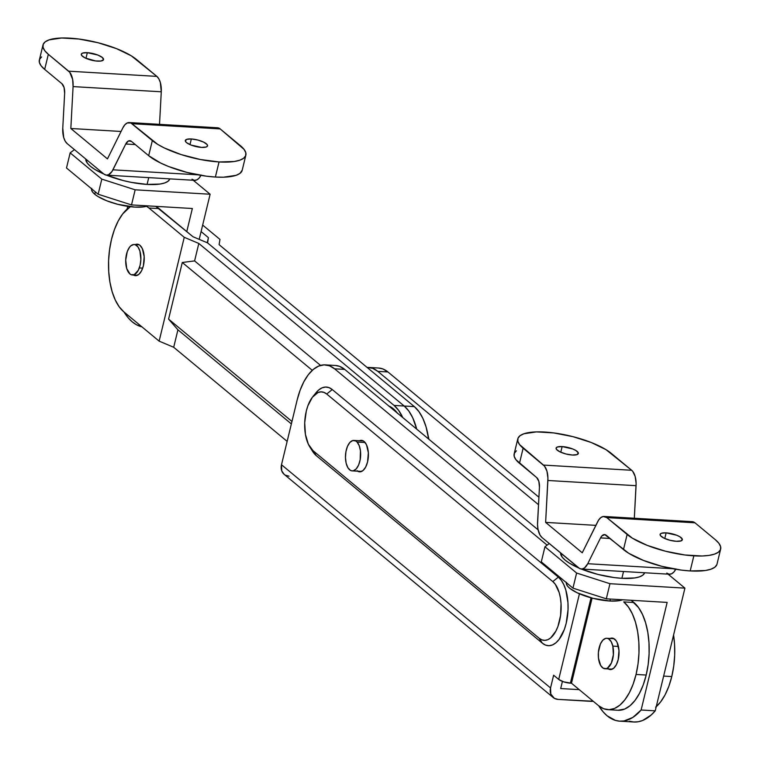<?xml version="1.0" encoding="UTF-8"?>
<svg xmlns="http://www.w3.org/2000/svg" width="760" height="760" viewBox="0 0 760 760"><rect width="100%" height="100%" fill="white"/><g stroke="black" fill="none" stroke-linecap="round" stroke-linejoin="round"><path stroke-width="1.14" d="M97.508 61.123A11.438 3.401 -166.4 0 1 86.269 58.463A11.438 3.401 -166.4 0 1 81.301 54.216A11.438 3.401 -166.4 0 1 87.334 52.687L85.965 58.33L87.334 52.687L82.678 53.067L81.348 54.074L81.7 55.508L85.206 57.978L95.475 60.933L100.918 61.028L103.502 59.736L102.344 57.494L97.85 55.043L87.334 52.687A11.438 3.401 -166.4 0 1 98.572 55.347A11.438 3.401 -166.4 0 1 103.54 59.593A11.438 3.401 -166.4 0 1 97.508 61.123M201.514 147.402A11.438 3.401 -166.4 0 1 190.275 144.742A11.438 3.401 -166.4 0 1 185.307 140.495A11.438 3.401 -166.4 0 1 191.339 138.966L189.971 144.618L191.339 138.966L186.684 139.355L185.316 141.027L186.504 142.605L191.007 145.046L201.514 147.402L206.169 147.022L207.499 146.015L207.148 144.581L203.651 142.111L197.714 140.001L191.339 138.966A11.438 3.401 -166.4 0 1 202.578 141.626A11.438 3.401 -166.4 0 1 207.546 145.873A11.438 3.401 -166.4 0 1 201.514 147.402M41.6 56.905L39.548 59.422L39.377 62.424L41.116 65.797L44.678 69.407L48.326 54.302L44.764 50.692L43.035 47.319L43.197 44.317L45.258 41.8L49.124 39.862L61.645 38L78.85 39.017L98.126 42.75L116.527 48.649L131.261 55.793L156.864 76.389L68.675 71.184L48.326 54.302L69.73 72.257L72.646 79.429L73.084 86.593L161.272 91.789L159.524 124.345L161.272 91.789A16.273 8.066 -86.6 0 0 156.864 76.389L158.859 78.869L160.332 82.488L161.272 91.789L73.084 86.593L70.832 128.497L73.084 86.593A16.273 8.066 93.4 0 0 68.675 71.184L156.864 76.389L136.515 59.508A50.853 15.105 -166.4 0 0 69.815 38.152A50.853 15.105 -166.4 0 0 42.997 44.944L39.349 60.049A50.853 15.105 13.6 0 0 44.678 69.407L61.893 83.686L44.678 69.407L48.326 54.302A50.853 15.105 -166.4 0 1 42.997 44.944M121.058 131.461L70.832 128.497L121.058 131.461M107.454 158.887L70.832 128.497L107.454 158.887L122.844 127.87L107.454 158.887M215.403 128.174L217.854 127.803L220.172 128.905L244.083 149.397L245.822 152.769L245.651 155.772L243.599 158.289L239.723 160.227L234.194 161.509L219.041 161.946L200.44 159.524L181.232 154.612L164.34 147.963L157.595 144.295L131.983 123.7L220.172 128.905L240.521 145.787A50.853 15.105 -166.4 0 1 245.851 155.144A50.853 15.105 -166.4 0 1 219.041 161.946L215.384 177.042L223.554 177.194L236.075 175.332L239.941 173.394L242.212 170.192M129.285 122.559L217.483 127.766A16.273 8.066 -86.6 0 1 220.172 128.905L131.983 123.7A16.273 8.066 93.4 0 0 129.285 122.559A16.273 8.066 93.4 0 0 122.844 127.87L124.877 124.782L127.214 122.968L130.853 122.968L152.332 140.581L148.675 155.686L131.461 141.398L148.675 155.686L160.692 163.058L168.673 166.544L187.074 172.434L206.35 176.177L215.384 177.042A50.853 15.105 13.6 0 0 242.202 170.25L245.851 155.144M106.495 175.132A16.273 8.066 93.4 0 0 112.945 169.822L197.904 174.828L112.945 169.822L125.751 144.011L135.28 144.571L125.751 144.011L111.977 171.504L108.566 174.724L106.124 175.094L103.806 173.993L67.174 143.602L103.806 173.993A16.273 8.066 93.4 0 0 106.495 175.132L194.684 180.339A16.273 8.066 -86.6 0 0 200.953 175.37M64.647 93.319L62.766 128.193L64.647 93.319L64.059 87.504L61.893 83.686A10.175 5.035 93.4 0 1 64.647 93.319M201.134 175.028L199.101 178.115L196.764 179.92L194.313 180.3L191.995 179.189M67.174 143.602L65.179 141.123L63.707 137.503L62.766 128.193A16.273 8.066 93.4 0 0 67.174 143.602M131.461 141.398L128.478 140.942L125.751 144.011A10.175 5.035 93.4 0 1 129.78 140.685A10.175 5.035 93.4 0 1 131.461 141.398M215.384 177.042L219.041 161.946A50.853 15.105 -166.4 0 1 152.332 140.581L148.675 155.686A50.853 15.105 13.6 0 0 215.384 177.042M666.14 532.864A11.438 3.401 -166.4 0 1 677.378 535.524A11.438 3.401 -166.4 0 1 682.347 539.771A11.438 3.401 -166.4 0 1 676.314 541.3L680.969 540.911L682.347 539.239L679.972 536.836L676.656 535.221L666.14 532.864L661.485 533.244L660.155 534.251L660.506 535.686L664.012 538.156L669.95 540.265L676.314 541.3A11.438 3.401 -166.4 0 1 665.076 538.64A11.438 3.401 -166.4 0 1 660.107 534.394A11.438 3.401 -166.4 0 1 666.14 532.864L664.772 538.508L666.14 532.864M562.134 446.576A11.438 3.401 -166.4 0 1 573.372 449.236A11.438 3.401 -166.4 0 1 578.35 453.492A11.438 3.401 -166.4 0 1 572.308 455.022L576.964 454.632L578.341 452.96L575.966 450.547L572.65 448.941L562.134 446.576L557.489 446.965L556.149 447.972L556.5 449.397L560.006 451.877L565.943 453.986L572.308 455.022A11.438 3.401 -166.4 0 1 561.079 452.361A11.438 3.401 -166.4 0 1 556.101 448.105A11.438 3.401 -166.4 0 1 562.134 446.576L560.775 452.228L562.134 446.576M516.401 450.794L514.349 453.321L514.178 456.323L515.917 459.686L536.693 477.584L538.859 481.394L539.448 487.207L537.529 524.542L538.004 529.255L539.989 535.021L541.975 537.5L579.737 568.613L582.15 568.983L584.573 567.881L587.746 563.711L672.704 568.727L587.746 563.711L600.552 537.899L601.815 535.971L604.808 534.612L628.739 553.289L643.473 560.443L661.875 566.333L681.15 570.076L690.184 570.94L693.842 555.836A50.853 15.105 -166.4 0 0 720.651 549.043A50.853 15.105 -166.4 0 0 715.322 539.686L718.884 543.295L720.622 546.668L720.452 549.67L718.399 552.188L714.524 554.125L708.994 555.408L702.012 555.987L684.798 554.971L665.532 551.228L647.13 545.338L632.396 538.184L606.784 517.598L694.972 522.804L715.322 539.686L694.972 522.804L692.654 521.702L690.203 522.072M604.096 516.458A16.273 8.066 93.4 0 1 606.784 517.598L694.972 522.804A16.273 8.066 -86.6 0 0 692.284 521.664L604.096 516.458A16.273 8.066 93.4 0 0 597.645 521.769L582.255 552.786L545.633 522.395L595.869 525.359L545.633 522.395L547.884 480.481L636.072 485.688L634.325 518.244L636.111 483.236L635.142 476.387L632.719 471.361L631.664 470.278L543.476 465.082L519.564 444.59L517.836 441.218L517.997 438.216L520.058 435.698L523.925 433.76L536.446 431.898L553.65 432.915L572.926 436.648L591.327 442.538L606.062 449.692L631.664 470.278L611.325 453.406A50.853 15.105 -166.4 0 0 544.616 432.041A50.853 15.105 -166.4 0 0 517.797 438.843A50.853 15.105 -166.4 0 0 523.127 448.2L519.479 463.296L536.693 477.584A10.175 5.035 93.4 0 1 539.448 487.207L537.577 522.091A16.273 8.066 93.4 0 0 541.975 537.5L578.607 567.881A16.273 8.066 93.4 0 0 581.295 569.021A16.273 8.066 93.4 0 0 587.746 563.711L600.552 537.899L610.081 538.469L600.552 537.899A10.175 5.035 93.4 0 1 604.58 534.584A10.175 5.035 93.4 0 1 606.261 535.297L623.485 549.584L627.133 534.48L606.784 517.598L603.24 516.496L600.818 517.598L598.605 520.077L582.255 552.786L545.633 522.395L547.922 478.03L546.953 471.181L544.531 466.155L523.127 448.2L519.479 463.296A50.853 15.105 13.6 0 1 514.149 453.948L517.797 438.843M720.651 549.043L717.003 564.139A50.853 15.105 13.6 0 1 690.184 570.94L693.842 555.836A50.853 15.105 -166.4 0 1 627.133 534.48L623.485 549.584A50.853 15.105 13.6 0 0 690.184 570.94L705.337 570.513L710.875 569.221L714.742 567.283L716.803 564.765M666.795 573.087L669.114 574.189L671.564 573.819L673.901 572.005L675.934 568.917M581.295 569.021L669.484 574.227A16.273 8.066 -86.6 0 0 675.754 569.269M631.664 470.278L543.476 465.082A16.273 8.066 93.4 0 1 547.884 480.481L636.072 485.688A16.273 8.066 -86.6 0 0 631.664 470.278M365.113 442.51L357.058 442.035A15.257 7.562 93.4 0 1 360.231 459.382A15.257 7.562 93.4 0 1 352.155 470.887A15.257 7.562 93.4 0 1 349.058 469.272A15.257 7.562 93.4 0 1 345.885 451.924A15.257 7.562 93.4 0 1 353.96 440.42A15.257 7.562 93.4 0 1 357.058 442.035L365.113 442.51M357.058 442.035L355.718 440.962L352.792 440.534L349.904 442.405L347.5 446.291L345.942 451.611L345.467 457.539L346.142 463.182L347.871 467.675L350.398 470.345L351.832 470.849L353.324 470.772L356.212 468.901L358.615 465.006L360.173 459.695L360.459 450.851L359.224 445.683L357.058 442.035M139.317 267.938A15.257 7.562 93.4 0 1 132.392 274.977A15.257 7.562 93.4 0 1 126.293 266.874A15.257 7.562 93.4 0 1 127.281 251.56L125.714 260.072L126.701 268.479L129.922 273.942L131.309 274.749L134.273 274.626L138.291 270.284L140.106 265.269L140.875 259.416L139.887 251.009L137.94 246.895L135.28 244.739L133.807 244.511L130.872 245.803L129.513 247.266L127.281 251.56A15.257 7.562 93.4 0 1 134.197 244.52A15.257 7.562 93.4 0 1 140.305 252.615A15.257 7.562 93.4 0 1 139.317 267.938L142.69 268.137L139.317 267.938M428.897 439.242A45.771 22.677 -86.6 0 0 428.146 435.812L428.897 439.242M208.43 237.661L207.204 242.734L208.43 237.661L207.565 242.886L404.197 406.02L408.813 411.036L412.765 417.867L416.698 429.124L412.765 417.867L408.813 411.036L404.197 406.02L207.565 242.886L208.43 237.661L201.086 231.572L208.43 237.661M219.963 239.409L202.663 225.064L219.963 239.409L219.098 244.644L219.963 239.409M428.659 439.052L426.046 426.825L422.902 418.465L418.95 411.635L414.342 406.619L219.098 244.644L414.342 406.619L404.197 406.02A55.936 27.712 93.4 0 1 416.698 429.124A55.936 27.712 -86.6 0 0 404.197 406.02L207.565 242.886L193.002 236.749L155.686 206.34A55.936 27.712 -86.6 0 1 159.087 208.611L148.941 208.012L184.252 237.31L159.134 341.135L123.823 311.837L119.215 306.822L115.263 299.991L112.119 291.631L109.915 282.045L108.727 271.615L108.594 260.737L109.535 249.822L111.511 239.295L114.437 229.567L118.209 220.998L122.683 213.93L130.331 206.701A55.936 27.712 93.4 0 0 111.511 239.295A55.936 27.712 93.4 0 0 123.823 311.837L159.134 341.135L184.252 237.31L198.816 243.447L394.06 405.422L398.667 410.438L402.752 417.563A55.936 27.712 93.4 0 0 394.06 405.422L404.197 406.02L207.565 242.886L193.002 236.749L159.087 208.611L148.941 208.012L184.252 237.31L198.816 243.447L194.598 260.908L198.816 243.447L394.06 405.422L414.342 406.619A55.936 27.712 -86.6 0 1 428.659 439.052M132.839 274.559L135.793 275.671L138.833 274.388L141.502 270.902L143.393 265.743A15.76 7.809 93.4 0 1 135.451 275.661A15.76 7.809 93.4 0 1 133.523 275.044M397.271 413.012A52.373 25.954 -86.6 0 0 393.262 408.719L392.673 409.193L393.262 408.719A52.373 25.954 -86.6 0 0 388.863 406.03M146.528 206.292L148.941 208.012A55.936 27.712 93.4 0 0 146.528 206.292M143.393 265.743L144.172 256.633L142.339 248.634L139.925 245.299L138.482 244.444L135.318 244.587A15.76 7.809 93.4 0 1 137.313 244.188A15.76 7.809 93.4 0 1 143.393 265.743M312.274 370.32L182.286 262.485L168.587 319.115L291.963 421.467L168.587 319.115L177.925 329.812L291.365 423.928L177.925 329.812L173.698 347.272L177.925 329.812L168.587 319.115L182.286 262.485L312.274 370.32M397.575 413.421L393.262 408.719L388.502 405.887M320.558 365.408L194.598 260.908L182.286 262.485L194.598 260.908L320.558 365.408M287.147 441.389L173.698 347.272L159.134 341.135L173.698 347.272L287.147 441.389M359.49 440.752A15.76 7.809 93.4 0 1 361.484 440.363A15.76 7.809 93.4 0 1 367.565 461.909L368.353 452.798L366.51 444.799L364.097 441.465L362.662 440.61L359.49 440.752M608.323 668.933A15.76 7.809 93.4 0 0 610.251 669.56A15.76 7.809 93.4 0 0 618.193 659.642L618.982 650.531L617.139 642.533L616.028 640.614L613.292 638.343L610.119 638.476A15.76 7.809 93.4 0 1 612.114 638.086A15.76 7.809 93.4 0 1 618.193 659.642L616.303 664.791L613.633 668.278L610.593 669.569L607.649 668.458M368.514 367.431A55.936 27.712 93.4 0 1 377.777 371.355L387.923 371.953L538.906 497.211L387.923 371.953A55.936 27.712 -86.6 0 0 378.66 368.03L368.514 367.431A55.936 27.712 93.4 0 0 367.089 367.422L372.685 368.324L377.777 371.355L538.508 504.697L377.777 371.355L387.923 371.953L382.822 368.923L378.565 368.02M655.605 707.227L660.601 701.926L665.076 694.858L668.847 686.299L671.774 676.561L673.74 666.035L674.681 655.13L674.557 644.242L673.569 635.056A55.936 27.712 -86.6 0 1 671.774 676.561L663.642 676.086L671.774 676.561A55.936 27.712 -86.6 0 1 656.241 706.676M325.299 364.876L335.445 365.474A55.936 27.712 -86.6 0 1 344.707 369.398L538.128 529.862L344.707 369.398L334.562 368.799A55.936 27.712 93.4 0 0 325.299 364.876A55.936 27.712 93.4 0 0 297.131 400.083L281.495 464.74A11.694 9.547 129.7 0 0 284.164 474.344L553.223 697.547A11.694 9.547 -50.3 0 0 558.068 699.399L591.137 701.356A11.694 9.547 -50.3 0 0 593.218 701.252L558.068 699.399L554.382 698.345L550.8 694.079L550.544 687.952L553.631 675.203L558.714 679.431A8.901 2.641 13.6 0 0 570.389 683.164L591.042 597.816L570.389 683.164L571.491 683.231L592.087 598.091L571.491 683.231L598.623 705.736L571.491 683.231L563.778 681.881L558.714 679.431L579.433 593.807L558.714 679.431L553.631 675.203L550.544 687.952L281.495 464.74L297.131 400.083L300.067 390.355L303.838 381.786L308.303 374.718L313.3 369.417L318.63 366.092L324.092 364.857L329.469 365.778L334.562 368.799L547.124 545.139L334.562 368.799L344.707 369.398L339.615 366.377L335.359 365.474M312.445 451.098L316.274 455.63L542.374 643.197L545.614 645.126L549.033 645.706L552.51 644.926L555.902 642.808L559.084 639.436L564.328 629.489L566.19 623.295L568.043 609.653L567.967 602.727L565.801 589.988L563.806 584.668L561.288 580.327L558.353 577.125L332.262 389.557L329.013 387.628L325.594 387.049L322.116 387.828L318.725 389.947L315.552 393.319M579.225 689.643L560.69 688.55L579.225 689.643M553.223 697.547A11.694 9.547 -50.3 0 1 550.544 687.952L281.495 464.74L281.741 470.867L284.192 474.363M285.332 475.142L289.009 476.197M562.419 681.406L560.69 688.55L562.419 681.406M598.623 705.736L603.716 708.767L609.102 709.678L614.555 708.453L619.894 705.119L624.881 699.817L629.356 692.75L633.128 684.19L636.053 674.452L638.029 663.936L638.97 653.02L638.837 642.133L637.649 631.702L635.445 622.126L632.301 613.757L628.358 606.936L623.741 601.91A55.936 27.712 93.4 0 1 636.053 674.452A55.936 27.712 93.4 0 1 607.886 709.659A55.936 27.712 93.4 0 1 598.623 705.736M607.886 709.659L618.032 710.258A55.936 27.712 -86.6 0 0 646.2 675.051A55.936 27.712 -86.6 0 0 633.887 602.509L631.199 600.276L638.495 607.534L642.447 614.356L645.582 622.725L647.795 632.301L648.983 642.732L649.106 653.619L648.166 664.534L646.2 675.051L643.264 684.788L639.492 693.348L635.028 700.416L630.031 705.717L624.701 709.051L617.937 710.258M633.887 602.509L623.741 601.91L633.887 602.509M646.2 675.051L636.053 674.452L646.2 675.051M311.153 448.77A35.596 17.632 -86.6 0 0 312.502 451.183A35.596 17.632 -86.6 0 0 316.274 455.63L313.006 450.651A30.514 15.114 93.4 0 1 309.776 446.842A30.514 15.114 93.4 0 1 312.731 396.805A30.514 15.114 93.4 0 1 326.705 394.012L332.262 389.557A35.596 17.632 -86.6 0 0 315.951 392.815L312.731 396.805M326.705 394.012L552.805 581.59L555.322 584.326L559.189 592.61L560.386 597.835L561.042 603.525L560.595 615.419L557.925 626.468L555.864 631.132L550.706 637.887L547.798 639.702L544.815 640.366L541.88 639.872L539.106 638.219L313.006 450.651L308.341 444.191L305.425 434.397L304.703 422.769L306.29 411.074L307.885 405.773L312.379 397.242L318.012 392.54L320.995 391.865L323.931 392.369L326.705 394.012L552.805 581.59L558.353 577.125L332.262 389.557L326.705 394.012M357.019 470.725L359.964 471.837L363.005 470.554L365.674 467.067L367.565 461.909A15.76 7.809 93.4 0 1 359.623 471.837A15.76 7.809 93.4 0 1 357.694 471.209M313.006 450.651L316.274 455.63L542.374 643.197L539.106 638.219L313.006 450.651M539.106 638.219L542.374 643.197A35.596 17.632 -86.6 0 0 566.19 623.295A35.596 17.632 -86.6 0 0 558.353 577.125L552.805 581.59A30.514 15.114 93.4 0 1 559.521 621.158A30.514 15.114 93.4 0 1 539.106 638.219M141.892 326.828A76.276 37.791 93.4 0 1 124.003 311.99L128.535 318.193L132.344 321.917L136.382 324.7L141.892 326.828M210.121 194.237L199.206 239.362L210.121 194.237L135.156 189.81L210.121 194.237L193.258 180.253L210.121 194.237M186.77 231.582L192.356 208.506L131.508 204.915L135.156 189.81L101.811 179.132L70.157 152.874L74.451 149.644L70.157 152.874L101.811 179.132L98.154 194.237L131.508 204.915L192.356 208.506L186.77 231.582M127.727 206.35L127.043 209.18L127.727 206.35M66.5 167.979L98.154 194.237L66.5 167.979L70.157 152.874L66.5 167.979M98.154 194.237L101.811 179.132L135.156 189.81L131.508 204.915L98.154 194.237M641.126 710.001A76.276 37.791 93.4 0 1 619.78 721.164A76.276 37.791 93.4 0 1 598.804 705.888L603.336 712.082L607.145 715.815L615.391 720.385L619.723 721.164L624.121 720.926L632.852 717.402L641.126 710.001L667.156 602.404L606.309 598.813L609.957 583.708L684.922 588.135L655.234 710.837L641.126 710.001L667.156 602.404L606.309 598.813L572.954 588.135L606.309 598.813L609.957 583.708L576.612 573.031L544.958 546.772L549.252 543.533L544.958 546.772L576.612 573.031L572.954 588.135L541.3 561.868L572.954 588.135L576.612 573.031L609.957 583.708L684.922 588.135L668.059 574.142L684.922 588.135L655.234 710.837L641.126 710.001M619.78 721.164L633.887 722A76.276 37.791 -86.6 0 0 655.234 710.837L651.187 714.998L642.628 720.499L638.229 721.753L633.84 722L629.508 721.221M541.3 561.868L544.958 546.772L541.3 561.868M612.836 646.105L618.422 646.437L612.836 646.105A15.257 7.562 93.4 0 1 612.009 661.428A15.257 7.562 93.4 0 1 604.998 668.743A15.257 7.562 93.4 0 1 598.947 660.915A15.257 7.562 93.4 0 1 599.783 645.601A15.257 7.562 93.4 0 1 606.793 638.286A15.257 7.562 93.4 0 1 612.836 646.105L611.125 641.573L608.617 638.856L607.183 638.324L605.701 638.371L602.803 640.195L600.381 644.043L598.405 652.27L598.481 658.179L600.656 665.447L603.164 668.163L606.091 668.648L607.563 668.011L611.401 662.976L613.377 654.75L612.836 646.105M644.518 573.068L642.76 575.206L639.473 576.859L634.771 577.952L621.889 578.312L614.213 577.581L597.825 574.399L581.267 569.021A43.225 12.844 13.6 0 0 621.889 578.312L623.533 571.52L621.889 578.312A43.225 12.844 13.6 0 0 644.622 572.764M560.557 552.909A43.225 12.844 13.6 0 0 578.664 567.929L569.658 563.312L565.193 560.158L562.163 557.089L560.557 552.909M169.708 179.17L167.96 181.317L164.673 182.96L159.97 184.053L147.089 184.423L131.28 182.362L123.025 180.5L106.466 175.132A43.225 12.844 13.6 0 0 147.089 184.423L148.732 177.621L147.089 184.423A43.225 12.844 13.6 0 0 169.822 178.866M85.756 159.02A43.225 12.844 13.6 0 0 103.854 174.03L94.857 169.413L90.392 166.269L87.362 163.2L85.756 159.02M95.361 191.919L94.791 194.284A30.514 9.063 13.6 0 0 121.315 205.162A30.514 9.063 13.6 0 0 147.763 205.875L143.906 206.843L134.814 207.1L117.828 204.335L106.789 200.802L97.945 196.517L94.791 194.284L95.361 191.919M91.57 188.774A30.514 9.063 13.6 0 0 94.791 194.284L92.653 192.118L91.618 190.105L91.713 188.299M610.422 599.051L609.947 601.017A30.514 9.063 13.6 0 0 622.563 599.773L618.953 600.704L609.947 601.017L610.422 599.051M566.371 582.673A30.514 9.063 13.6 0 0 579.947 594.025A30.514 9.063 13.6 0 0 609.947 601.017L593.009 598.329L577.087 592.753L569.772 588.325L567.558 586.15L566.447 584.117L566.475 582.303M361.617 471.438L352.155 470.887M363.423 440.98L353.979 440.43M132.42 274.977L137.446 275.272M134.197 244.52L139.241 244.815M312.502 451.183L309.776 446.842M614.051 638.713L606.822 638.286M612.246 669.17L604.998 668.743"/></g></svg>
